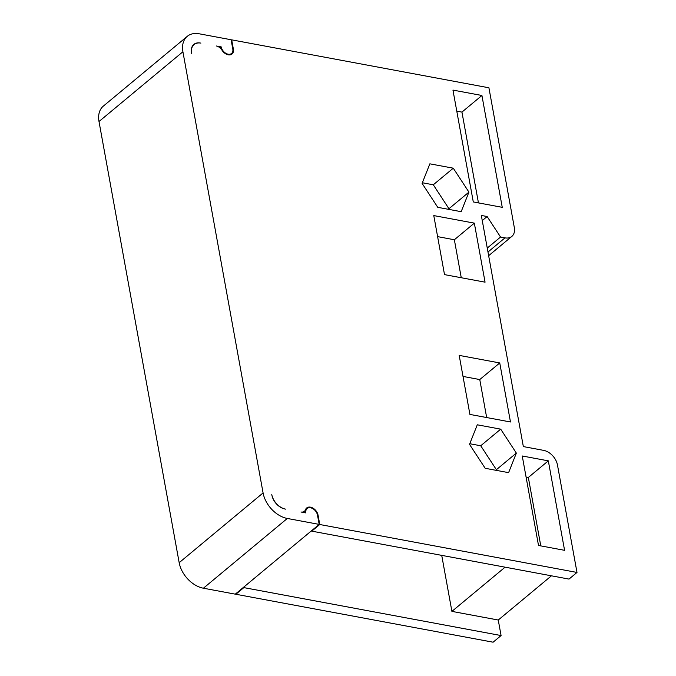 <?xml version="1.0" encoding="UTF-8"?>
<svg xmlns="http://www.w3.org/2000/svg" width="676" height="676" viewBox="0 0 676 676"><rect width="100%" height="100%" fill="white"/><g stroke="black" fill="none" stroke-linecap="round" stroke-linejoin="round"><path stroke-width="1.01" d="M287.317 518.458A24.944 17.077 -129.7 0 1 263.082 492.931L182.909 51.765A24.944 17.077 -129.7 0 1 187.244 36.36A24.944 17.077 -129.7 0 1 199.243 33.8L231.107 39.74L232.797 49.061A7.132 4.876 -129.7 0 1 231.564 53.463A7.132 4.876 -129.7 0 1 228.133 54.19A7.132 4.876 -129.7 0 1 221.213 46.898L216.286 45.985A7.132 4.876 -129.7 0 1 221.99 50.193A7.842 5.366 50.3 0 0 228.243 54.815A7.842 5.366 50.3 0 0 232.012 54.012A7.842 5.366 50.3 0 0 233.381 49.171L231.682 39.85L488.917 87.787L514.326 227.592A14.255 9.76 -129.7 0 1 511.85 236.397A14.255 9.76 -129.7 0 1 504.997 237.859L500.553 237.031L487.126 216.523L481.329 215.441L523.342 446.582L543.614 450.368A14.255 9.76 -129.7 0 1 557.463 464.953L577 572.445L319.756 524.508L318.066 515.188A7.842 5.366 50.3 0 0 310.453 507.161A7.842 5.366 50.3 0 0 306.684 507.972A7.842 5.366 50.3 0 0 305.501 509.696A7.132 4.876 -129.7 0 1 304.42 511.276A7.132 4.876 -129.7 0 1 300.997 512.002L305.898 512.915A7.132 4.876 -129.7 0 1 307.141 508.513A7.132 4.876 -129.7 0 1 310.563 507.786A7.132 4.876 -129.7 0 1 317.483 515.078L319.182 524.399L287.317 518.458L203.408 588.213L235.273 594.153L319.182 524.399M461.176 211.681L468.933 192.119L453.275 168.189L429.86 163.829L422.103 183.39L437.761 207.321L461.176 211.681M508.605 472.651L516.354 453.089L500.696 429.159L477.281 424.798L469.524 444.36L485.191 468.291L508.605 472.651M433.781 215.585L444.512 274.617L485.064 282.171L474.332 223.139L433.781 215.585M499.741 362.944L459.19 355.39L469.913 414.422L510.473 421.976L499.741 362.944L479.766 379.557L463.009 376.431M481.92 95.485L452.954 90.094L473.284 201.938L502.251 207.329L481.92 95.485L461.945 112.098L456.782 111.134M548.32 460.846L522.252 455.987L538.51 545.464L564.578 550.323L548.32 460.846L528.345 477.459L526.072 477.036M191.502 52.77A14.255 9.76 -129.7 0 1 194.08 44.582A14.255 9.76 -129.7 0 1 200.358 43.027A13.545 9.27 50.3 0 0 193.843 44.405A13.545 9.27 50.3 0 0 191.494 52.77L191.604 53.387M271.777 494.553L271.896 495.17A13.545 9.27 50.3 0 0 285.044 509.028A14.255 9.76 -129.7 0 1 271.904 495.178M187.244 36.36L103.335 106.115A24.944 17.077 50.3 0 0 99 121.519L179.174 562.685A24.944 17.077 50.3 0 0 203.408 588.213M285.044 509.028L285.618 509.138M220.021 47.886L221.213 46.898M200.882 43.112L200.358 43.019M311.678 530.635L311.771 531.15L319.756 524.508M577 572.445L569.006 579.087L311.771 531.15M243.749 587.106L243.842 587.613L501.077 635.558L498.254 620.027L451.906 611.383L441.724 555.368M451.906 611.383L505.09 567.181M498.254 620.027L551.439 575.817M235.755 593.748L235.848 594.255L493.091 642.2L501.077 635.558M482.267 220.562L487.126 216.523M487.261 248.075L500.553 237.031M231.2 40.247L231.682 39.85M235.848 594.255L243.842 587.613M453.275 168.189L433.291 184.793L448.948 208.723L468.933 192.119M448.948 208.723L448.703 209.357M433.291 184.793L422.348 182.757M500.696 429.159L480.72 445.771L496.378 469.693L516.354 453.089M496.378 469.693L496.125 470.327M480.72 445.771L469.778 443.726M461.26 277.735L454.357 239.752L437.609 236.625M454.357 239.752L474.332 223.139M486.669 417.54L479.766 379.557M478.447 202.893L461.945 112.098M540.775 545.887L528.345 477.459M179.174 562.685L263.082 492.931M318.066 515.188L317.576 515.594M487.979 252.013L504.997 237.859M182.909 51.765L99 121.519M232.874 49.585L233.381 49.171M307.141 508.513L305.391 509.966M194.08 44.582L192.559 45.85M304.42 511.276L303.076 512.391M511.85 236.397L488.647 255.689M231.564 53.463L229.84 54.891"/></g></svg>
